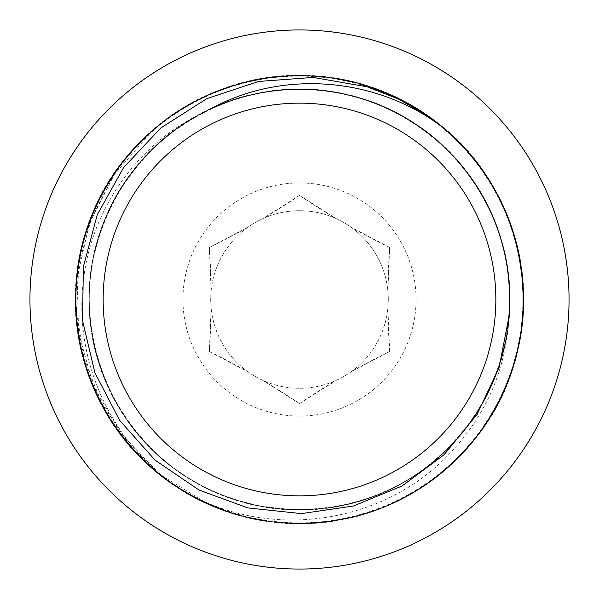 <?xml version="1.0" encoding="UTF-8"?>
<svg xmlns="http://www.w3.org/2000/svg" width="599" height="599" viewBox="0 0 599 599"><rect width="100%" height="100%" fill="white"/><g stroke="black" fill="none" stroke-linecap="round" stroke-linejoin="round"><path stroke-width="0.45" stroke-dasharray="3 2.25" d="M388.302 299.5A88.802 88.802 0 0 0 295.27 210.803A88.802 88.802 0 0 0 211.103 307.953A88.802 88.802 0 0 0 303.73 388.197A88.802 88.802 0 0 0 388.302 299.5M247.979 227.171A88.802 88.802 0 0 0 336.376 380.275A88.802 88.802 0 0 0 336.376 218.725A88.802 88.802 0 0 0 247.979 227.171A752.157 752.157 0 0 1 209.351 247.454A752.157 752.157 0 0 1 211.103 291.047L209.351 247.454L247.979 227.171M209.351 351.546A752.157 752.157 0 0 1 247.979 371.829L209.351 351.546A752.157 752.157 0 0 0 211.103 307.953L209.351 351.546M299.5 403.599A752.157 752.157 0 0 1 336.376 380.275L299.5 403.599A752.157 752.157 0 0 0 262.624 380.275L299.5 403.599M389.649 351.546A752.157 752.157 0 0 1 387.897 307.953L389.649 351.546A752.157 752.157 0 0 0 351.021 371.829L389.649 351.546M389.649 247.454A752.157 752.157 0 0 1 351.021 227.171L389.649 247.454A752.157 752.157 0 0 0 387.897 291.047L389.649 247.454M299.5 195.401A752.157 752.157 0 0 1 262.624 218.725L299.5 195.401A752.157 752.157 0 0 0 336.376 218.725L299.5 195.401M299.5 416.065A116.565 116.565 0 0 0 400.446 241.217A116.565 116.565 0 0 0 198.554 241.217A116.565 116.565 0 0 0 299.5 416.065M427.297 115.629C535.027 185.78 555.767 351.516 468.77 446.135C396.987 532.781 258.139 548.924 168.394 481.064C75.744 417.218 47.396 280.339 107.064 184.949C144.471 121.065 215.296 78.634 289.28 75.781C363.204 71.873 437.607 107.67 480.69 167.877C548.804 257.428 533.058 396.328 446.622 468.351C391.154 517.386 310.626 535.611 239.443 515.252C167.982 495.912 108.456 438.693 86.301 368.056C63.135 297.74 78.155 216.553 124.951 159.184C170.925 101.156 246.983 69.035 320.637 76.545C432.852 84.699 526.603 188.386 523.451 300.855C525.248 413.355 430.247 515.896 317.942 522.695C244.205 529.314 168.536 496.279 123.274 437.697C77.174 379.766 63.127 298.407 87.14 228.376C110.149 158.009 170.363 101.516 242.056 83.036C313.479 63.539 393.775 82.737 448.651 132.439C534.211 205.502 548.28 344.582 479.088 433.302C435.278 492.984 360.448 527.884 286.577 523.077C212.638 519.333 142.322 476.048 105.694 411.715C47.179 315.613 77.189 179.086 170.595 116.363C230.832 73.318 312.813 63.501 381.503 91.1C450.59 117.718 503.894 180.771 518.637 253.325C544.259 362.882 473.173 483.243 364.858 513.702C257.997 548.901 131.825 488.732 91.909 383.532C63.644 315.111 72.659 233.041 115.113 172.392C156.698 111.137 230.196 73.512 304.195 75.594C416.709 75.481 517.828 171.995 522.942 284.398C528.468 358.224 494.302 433.384 435.046 477.77C376.442 523.002 294.873 535.828 225.209 510.775C155.193 486.717 99.606 425.664 82.205 353.702C63.771 282.002 84.174 201.998 134.685 147.871C209.021 63.412 348.296 51.424 435.967 121.934C526.671 188.513 550.923 326.178 488.432 419.749C449.13 482.487 377.071 522.785 303.034 523.421C229.02 525.121 155.725 487.122 114.461 425.657C49.051 334.107 68.937 195.746 157.492 126.329C214.397 78.978 295.434 63.157 365.974 85.642C436.821 107.109 494.617 166.073 514.653 237.346C535.708 308.32 518.27 389.021 469.781 444.967C422.093 501.595 345.106 531.433 271.714 521.722C159.791 510.228 69.177 403.786 75.691 291.458C77.256 178.959 175.275 79.293 287.73 75.856C361.631 71.438 436.282 106.719 479.777 166.627C524.125 225.905 535.731 307.654 509.637 376.936C484.539 446.584 422.662 501.251 350.452 517.581C278.483 534.937 198.793 513.343 145.43 462.031C62.094 386.445 52.165 247.005 124.008 160.405A223.936 223.936 0 0 1 136.258 146.208M136.445 146.021A223.562 223.562 0 0 1 149.548 133.914A223.39 223.39 0 0 1 513.298 234.726A223.39 223.39 0 0 1 266.652 520.464A223.39 223.39 0 0 1 113.788 175.342A223.562 223.562 0 0 1 124.008 160.405M509.045 316.212L509.517 308.298C507.9 368.303 485.482 419.225 442.257 461.08C380.223 520.658 282.249 536.839 203.817 501.348L162.988 476.332L128.463 443.208L101.785 403.456L84.152 358.966L76.455 311.712L78.941 263.912L91.617 217.774L113.795 175.35M442.234 126.958C491.322 167.121 521.564 228.968 523.339 292.342C526.251 366.566 489.173 440.699 428.038 482.891C337.05 549.725 197.85 531.216 127.497 442.916C53.289 357.828 60.102 217.572 142.21 140.084C194.705 87.529 274.297 64.392 346.784 80.595C419.502 95.758 482.442 149.69 508.566 219.219C551.372 323.692 499.686 454.259 396.972 501.131C330.334 533.941 247.529 530.175 184.14 491.457C120.204 453.66 78.012 382.304 75.714 308.066C72.337 233.865 108.943 159.499 169.809 116.925C230.053 73.467 312.326 63.389 381.278 91.011C487.272 129.893 548.781 256.125 514.092 363.571C493.359 434.889 434.724 493.479 363.376 514.152C292.342 535.85 211.215 518.854 154.856 470.477C67.066 399.488 49.545 260.161 117.037 169.644C159.663 108.823 234.067 72.277 308.26 75.721C382.499 78.087 453.817 120.339 491.554 184.312C551.761 279.823 523.406 417.353 430.337 481.259C370.369 525.091 288.156 535.686 219.032 508.499C149.525 482.315 95.645 419.322 80.558 346.596C54.367 236.77 125.565 115.734 234.276 85.253C341.527 49.987 468.089 110.815 507.54 216.598C535.536 285.401 525.9 367.726 482.779 428.203C440.527 489.293 366.363 526.311 292.147 523.331C179.251 522.126 79.068 423.733 75.833 310.874C71.528 236.725 107.199 161.902 167.525 118.565C227.216 74.358 309.361 63.247 378.65 90C485.123 127.55 548.22 252.995 514.878 360.868C495.044 432.448 437.15 491.764 366.071 513.328C295.314 535.918 213.978 519.947 157.013 472.282C68.338 402.401 49.073 263.305 115.42 171.95C157.282 110.59 231.214 73.115 305.445 75.624C379.714 77.061 451.549 118.415 490.094 181.909C529.553 244.834 534.286 327.593 502.254 394.606C471.196 462.084 404.535 511.351 330.918 521.235C219.511 539.557 103.844 459.942 81.165 349.344C64.108 277.045 86.323 197.191 138.257 144.082C189.411 90.232 268.397 65.096 341.273 79.48C452.634 98.071 536.449 210.736 522.246 322.741C515.073 396.665 468.291 465.094 402.004 498.615C336.219 533.088 253.34 531.41 188.999 494.295C89.588 440.782 46.587 307.107 96.154 205.667C141.169 102.13 270.785 48.107 376.015 89.019C446 113.892 501.056 175.859 517.521 248.286C535.027 320.472 513.313 400.469 461.717 453.9C385.719 537.385 245.605 546.722 159.199 474.056C58.739 397.908 47.336 235.572 136.265 146.223M149.563 133.936L114.282 174.571L89.326 223.846L77.151 277.719L78.641 332.924L93.556 386.1L120.369 432.95L157.582 472.049C102.863 424.878 73.962 349.966 83.673 278.355C92.164 208.22 137.972 143.588 202.11 113.211C140.069 145.063 96.574 209.545 90.269 278.999C82.969 348.348 113.129 420.071 167.795 463.364C248.907 531.575 380.432 522.815 451.781 444.443C526.536 369.313 528.797 237.511 456.655 159.866C410.727 107.408 337.596 80.82 268.696 91.535C199.654 101.253 137.366 147.893 108.614 211.417C62.079 306.643 102.451 432.126 195.776 482.36C256.17 517.199 333.965 518.779 395.729 486.418C457.95 454.948 501.865 390.713 508.596 321.311C516.331 252.022 486.62 180.104 432.231 136.467C378.486 92.059 302.038 77.548 235.751 99.172C169.158 119.83 115.158 175.859 96.956 243.164C77.788 310.207 95.106 386.063 141.469 438.146C209.575 519.348 340.644 533.439 424.451 468.568C480.825 427.529 513.867 357.086 509.39 287.505C505.915 217.864 465.056 151.644 404.377 117.299C344.2 82.078 266.413 80.011 204.446 111.983C142.03 143.056 97.712 207.014 90.546 276.371C76.552 381.428 154.564 487.683 258.993 505.788C327.316 519.722 401.607 496.593 449.946 446.345C499.012 396.8 520.329 321.963 504.747 253.998C484.112 150.042 376 74.628 271.31 91.168C165.998 103.043 81.808 204.476 89.543 310.177C92.575 379.841 133.023 446.315 193.484 481.042C253.437 516.638 331.21 519.191 393.371 487.608C489.233 442.406 536.202 319.237 494.796 221.675C469.451 156.721 409.738 106.839 341.303 93.466C273.069 79.113 198.636 101.77 149.982 151.719C100.61 200.95 78.813 275.652 93.968 343.706C108.142 411.977 158.713 471.114 223.966 495.695C288.853 521.212 366.026 511.269 422.317 470.125C479.2 429.797 513.133 359.774 509.524 290.141C506.919 220.462 466.898 153.733 406.654 118.632C346.926 82.655 269.176 79.615 206.812 110.808C110.673 155.411 62.925 278.273 103.717 376.09C128.65 441.208 188.056 491.465 256.402 505.264C324.546 520.052 399.121 497.859 448.089 448.224C524.709 374.996 530.28 243.291 460.122 163.856C415.519 110.261 343.077 81.853 273.93 90.831C204.663 98.813 141.229 143.872 110.882 206.648C61.974 300.668 99.179 427.132 191.208 479.694C250.711 516.038 328.447 519.573 390.997 488.777C453.99 458.879 499.506 395.767 507.982 326.56C523.953 221.787 447.955 114.08 343.886 94.006C240.82 69.334 127.138 136.07 98.438 238.095C77.593 304.629 92.995 380.904 138.032 434.133C182.298 488.005 254.553 516.87 323.752 508.326C429.281 498.435 515.357 398.612 509.622 292.784C507.892 223.075 468.718 155.852 408.922 119.987C349.636 83.261 271.953 79.248 209.201 109.669M509.689 302.607A210.212 210.212 0 0 0 508.289 275.083M507.465 268.861A210.212 210.212 0 0 0 501.677 241.921M499.049 233.393A210.212 210.212 0 0 0 489.825 210.249M485.864 202.252A210.212 210.212 0 0 0 471.548 178.712M467.856 173.62A210.212 210.212 0 0 0 449.954 152.685M443.582 146.433A210.212 210.212 0 0 0 424.459 130.462M417.174 125.311A210.212 210.212 0 0 0 393.386 111.414M387.643 108.659A210.212 210.212 0 0 0 362.006 98.798M353.432 96.327A210.212 210.212 0 0 0 329.016 91.37M320.158 90.307A210.212 210.212 0 0 0 292.619 89.401M288.366 89.58A210.212 210.212 0 0 0 259.023 93.219M250.3 95.129A210.212 210.212 0 0 0 202.11 113.211M203.802 501.356A223.39 223.39 0 0 0 522.89 299.71A223.39 223.39 0 0 0 204.192 97.457A223.39 223.39 0 0 0 157.597 472.034M299.5 510.093A210.593 210.593 0 0 0 481.881 194.203A210.593 210.593 0 0 0 117.119 194.203A210.593 210.593 0 0 0 299.5 510.093M299.5 569.05A269.55 269.55 0 0 0 532.938 164.725A269.55 269.55 0 0 0 66.062 164.725A269.55 269.55 0 0 0 299.5 569.05"/><path stroke-width="0.9" d="M427.304 115.614A223.936 223.936 0 0 1 442.242 126.958C376.314 76.964 281.56 69.08 209.201 109.669A210.212 210.212 0 0 1 509.045 316.212L499.154 367.254L477.163 414.298L444.061 454.761L402.086 485.961L353.417 506.013L301.402 513.605L247.836 507.922L199.033 490.042L155.044 460.114L119.613 420.326L94.919 372.795L82.542 320.69L83.358 266.795L97.248 214.764L123.664 167.458L160.809 127.976L206.737 98.693L258.498 81.449L313.225 77.428L367.209 86.848L398.298 98.977L427.297 115.629M299.5 495.845A196.345 196.345 0 0 0 469.541 201.324A196.345 196.345 0 0 0 129.459 201.324A196.345 196.345 0 0 0 299.5 495.845M509.532 308.305A210.212 210.212 0 0 0 509.689 302.607M508.289 275.083A210.212 210.212 0 0 0 507.465 268.861M501.677 241.921A210.212 210.212 0 0 0 499.049 233.393M489.825 210.249A210.212 210.212 0 0 0 485.864 202.252M471.548 178.712A210.212 210.212 0 0 0 467.856 173.62M449.954 152.685A210.212 210.212 0 0 0 443.582 146.433M424.459 130.462A210.212 210.212 0 0 0 417.174 125.311M393.386 111.414A210.212 210.212 0 0 0 387.643 108.659M362.006 98.798A210.212 210.212 0 0 0 353.432 96.327M329.016 91.37A210.212 210.212 0 0 0 320.158 90.307M292.619 89.401A210.212 210.212 0 0 0 288.366 89.58M259.023 93.219A210.212 210.212 0 0 0 250.3 95.129M299.5 569.05A269.55 269.55 0 0 0 532.938 164.725A269.55 269.55 0 0 0 66.062 164.725A269.55 269.55 0 0 0 299.5 569.05"/></g></svg>
